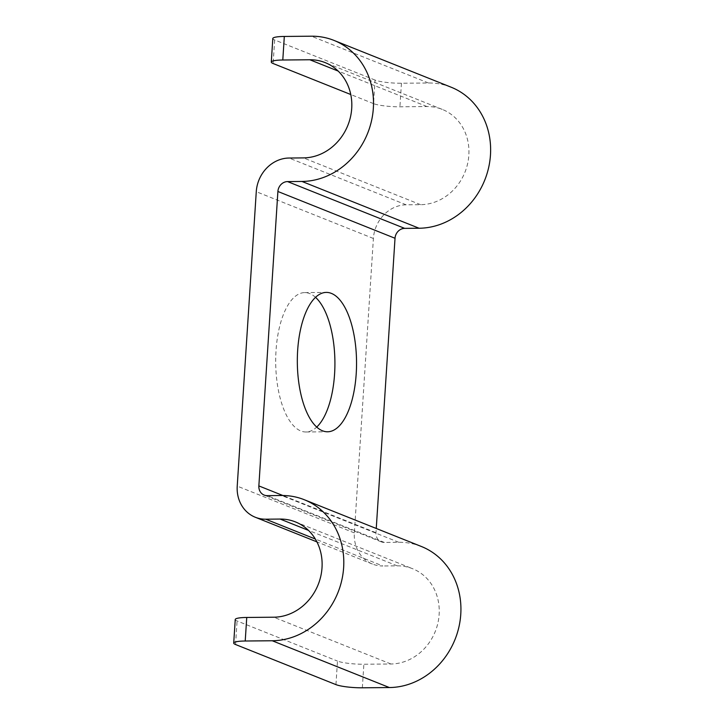 <?xml version="1.0" encoding="UTF-8"?>
<svg xmlns="http://www.w3.org/2000/svg" width="724" height="724" viewBox="0 0 724 724"><rect width="100%" height="100%" fill="white"/><g stroke="black" fill="none" stroke-linecap="round" stroke-linejoin="round"><path stroke-width="0.54" stroke-dasharray="3.62 2.71" d="M451.115 87.197A73.676 65.703 111.8 0 0 428.481 82.989L401.44 83.242A19.91 3.095 3.7 0 1 375.05 80.065L373.53 103.623A19.91 3.095 -176.3 0 0 399.919 106.79L426.952 106.537A49.775 44.39 111.8 0 1 442.246 109.387A49.775 44.39 111.8 0 1 467.595 163.76A49.775 44.39 111.8 0 1 420.608 204.684L406.191 204.82A33.847 30.191 111.8 0 0 373.394 238.477L354.353 532.9A33.847 30.191 -68.2 0 0 372.435 564.05A33.847 30.191 -68.2 0 0 382.833 565.987L315.311 539.018M315.519 297.32A69.694 29.612 89.5 0 0 309.754 293.591A69.694 29.612 89.5 0 0 304.659 292.605A69.694 29.612 89.5 0 0 275.753 356.561A69.694 29.612 89.5 0 0 300.867 430.997A69.694 29.612 89.5 0 0 305.962 431.984A69.694 29.612 89.5 0 0 316.732 427.07M421.413 546.502A73.676 65.703 -68.2 0 0 398.779 542.294L384.353 542.43A9.955 8.878 -68.2 0 1 381.295 541.86A9.955 8.878 -68.2 0 1 375.982 532.701L376.254 528.466M335.954 684.623L337.484 661.075A19.91 3.095 -176.3 0 0 363.873 664.243L390.906 663.989A49.775 44.39 -68.2 0 0 437.893 623.065A49.775 44.39 -68.2 0 0 412.544 568.693A49.775 44.39 -68.2 0 0 397.25 565.851L382.833 565.987M235.246 619.518A19.91 3.095 -176.3 0 0 237.083 620.975L337.484 661.075M375.05 80.065L274.658 39.965A19.91 3.095 3.7 0 1 272.812 38.508M373.53 103.623L350.778 94.527M354.353 532.9L237.228 486.121M373.394 238.477L256.269 191.688M375.982 532.701L282.876 495.515M384.353 542.43L267.228 495.641M398.779 542.294L281.654 495.506M397.25 565.851L308.46 530.384M390.906 663.989L273.781 617.21M362.344 687.8L363.873 664.243M235.562 644.523L237.083 620.975M406.191 204.82L289.066 158.031M420.608 204.684L303.483 157.895M426.952 106.537L338.162 71.07M428.481 82.989L311.356 36.2M274.658 39.965L273.138 63.522M401.44 83.242L399.919 106.79M304.659 292.605L326.289 292.406M305.962 431.984L327.592 431.785M372.435 564.05L316.895 541.869M381.295 541.86L264.169 495.08M295.419 521.904L412.544 568.693M442.246 109.387L325.121 62.599"/><path stroke-width="1.09" d="M316.895 541.869L255.31 517.262A33.847 30.191 -68.2 0 1 237.228 486.121L256.269 191.688A33.847 30.191 111.8 0 1 289.066 158.031L303.483 157.895A49.775 44.39 111.8 0 0 350.47 116.971A49.775 44.39 111.8 0 0 325.121 62.599A49.775 44.39 111.8 0 0 309.827 59.757L282.794 60.011A19.91 3.095 -176.3 0 0 271.292 62.065A19.91 3.095 -176.3 0 0 273.138 63.522L350.778 94.527M316.732 427.07A69.694 29.612 89.5 0 0 334.913 362.018A69.694 29.612 89.5 0 0 315.519 297.32M376.254 528.466L395.023 238.268L277.898 191.489L258.857 485.913A9.955 8.878 -68.2 0 0 264.169 495.08A9.955 8.878 -68.2 0 0 267.228 495.641L281.654 495.506A73.676 65.703 -68.2 0 1 304.288 499.723L421.413 546.502A73.676 65.703 -68.2 0 1 458.926 626.984A73.676 65.703 -68.2 0 1 389.385 687.547L272.26 640.758A73.676 65.703 -68.2 0 0 341.8 580.196A73.676 65.703 -68.2 0 0 304.288 499.723M322.497 430.789A69.694 29.612 -90.5 0 1 297.383 356.362A69.694 29.612 -90.5 0 1 326.289 292.406A69.694 29.612 -90.5 0 1 331.384 293.392A69.694 29.612 -90.5 0 1 356.489 367.828A69.694 29.612 -90.5 0 1 327.592 431.785A69.694 29.612 -90.5 0 1 322.497 430.789M255.31 517.262A33.847 30.191 -68.2 0 0 265.708 519.199L280.125 519.063A49.775 44.39 -68.2 0 1 295.419 521.904A49.775 44.39 -68.2 0 1 320.768 576.286A49.775 44.39 -68.2 0 1 273.781 617.21L246.748 617.463A19.91 3.095 -176.3 0 0 235.246 619.518L233.716 643.075A19.91 3.095 3.7 0 1 245.219 641.011L272.26 640.758M233.716 643.075A19.91 3.095 3.7 0 0 235.562 644.523L335.954 684.623A19.91 3.095 3.7 0 0 362.344 687.8L389.385 687.547M395.023 238.268A9.955 8.878 111.8 0 1 404.662 228.368L287.546 181.588L301.962 181.453A73.676 65.703 111.8 0 0 371.502 120.881A73.676 65.703 111.8 0 0 333.99 40.408A73.676 65.703 111.8 0 0 311.356 36.2L284.315 36.453L282.794 60.011M333.99 40.408L451.115 87.197A73.676 65.703 111.8 0 1 488.628 167.669A73.676 65.703 111.8 0 1 419.087 228.241L404.662 228.368M277.898 191.489A9.955 8.878 111.8 0 1 287.546 181.588M271.292 62.065L272.812 38.508A19.91 3.095 3.7 0 1 284.315 36.453M282.876 495.515L258.857 485.913M315.311 539.018L265.708 519.199M308.46 530.384L280.125 519.063M245.219 641.011L246.748 617.463M419.087 228.241L301.962 181.453M338.162 71.07L309.827 59.757"/></g></svg>
